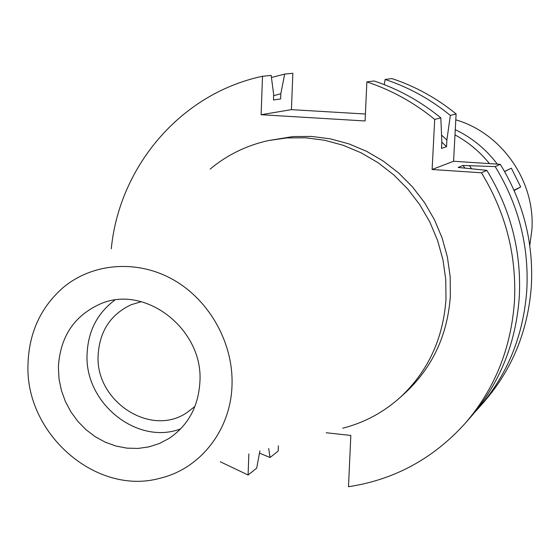 <?xml version="1.0" encoding="UTF-8"?>
<svg xmlns="http://www.w3.org/2000/svg" width="560" height="560" viewBox="0 0 560 560"><rect width="100%" height="100%" fill="white"/><g stroke="black" fill="none" stroke-linecap="round" stroke-linejoin="round"><path stroke-width="0.84" d="M58.373 367.22L59.017 378.833L61.362 390.32L65.352 401.408L70.882 411.831L77.826 421.337L86.016 429.702L95.263 436.723L105.343 442.225L116.018 446.068L127.029 448.154L138.11 448.427L148.995 446.866L159.411 443.499L169.099 438.396C188.195 425.411 198.471 406.532 199.913 381.78C203.455 329.126 144.977 284.025 100.31 303.933C74.081 315.784 60.102 336.882 58.373 367.22M180.677 428.876C137.137 445.585 84.434 402.99 87.08 354.158C88.06 331.191 97.3 313.18 114.8 300.111M141.337 301.672L131.313 304.668C110.621 314.363 99.554 331.226 98.119 355.264C95.27 401.1 150.318 437.416 186.648 412.818L194.936 406.441M489.461 163.611C479.815 151.69 468.321 142.121 454.986 134.911M465.017 423.521L470.547 417.228C499.674 383.537 515.921 343.462 519.281 297.01C521.598 251.853 510.783 209.636 486.836 170.366L481.439 172.788C505.778 212.702 516.775 255.598 514.444 301.476C511.042 348.663 494.571 389.34 465.017 423.521C433.174 458.696 394.338 479.766 348.502 486.717L350.826 435.435L326.172 432.754M500.29 164.318L495.215 166.6C518.56 204.869 529.095 246.029 526.806 290.073C523.502 335.384 507.619 374.5 479.15 407.428L484.365 401.492C512.428 369.026 528.094 330.491 531.363 285.873C533.631 242.501 523.271 201.985 500.29 164.318L453.579 161.259L456.106 113.953C436.625 98.07 415.219 86.275 391.874 78.575L385.14 79.471C408.828 87.304 430.563 99.288 450.345 115.423L456.106 113.953M365.407 114.016L291.431 109.648L292.845 73.283L284.669 74.088L280.826 93.744L280.63 98.952L273.483 99.981L273.679 94.703L271.173 75.418L262.507 76.272C180.628 93.59 119.28 166.565 111.279 248.787M278.383 445.837L278.18 451.059L270.06 457.52L259.483 453.11M495.215 166.6L462.973 165.466L458.136 167.426L486.836 170.366M481.439 172.788L432.117 169.491L434.7 119.413C414.106 102.585 391.496 90.083 366.863 81.914L374.017 80.962C398.279 88.998 420.546 101.297 440.825 117.852L434.7 119.413M453.579 161.259L432.117 169.491M479.15 407.428L474.789 412.223M248.857 453.922L248.094 474.999L220.241 461.762M366.863 81.914L365.092 120.967L261.114 114.716L262.507 76.272M399.784 397.782L404.628 393.421C432.299 367.843 447.552 335.356 450.373 295.967L450.149 276.451L447.384 257.012L442.127 238L434.476 219.772L424.557 202.664L412.559 186.991L398.713 173.047L383.271 161.07L366.527 151.277L348.796 143.843L330.4 138.866L311.675 136.437L292.964 136.57L268.219 140.616L286.79 137.921L305.704 137.795L324.632 140.259L343.231 145.292L361.158 152.824L378.091 162.729L393.708 174.853L407.715 188.972L419.853 204.827L429.891 222.138L437.64 240.583L442.96 259.819L445.76 279.496L445.991 299.236C443.156 339.08 427.749 371.931 399.784 397.782C383.096 412.622 364.07 422.772 342.685 428.232M464.779 167.867L462.973 165.466M469.567 165.9L471.513 168.623M268.674 448.497L270.06 457.52M259.889 450.905L256.683 468.167L248.094 474.999M271.446 77.504L284.669 74.088M291.431 109.648L261.114 114.716M384.237 84.63L385.14 79.471M441.567 135.107L446.887 139.986L446.53 146.678L441.476 148.379L441.833 141.603L440.825 117.852M446.887 139.986L450.345 115.423M446.53 146.678L441.805 142.114M273.637 95.669L280.826 93.744M210.119 169.106C227.052 154.959 246.421 145.467 268.219 140.616M28 364.091C29.001 332.864 40.642 307.419 62.93 287.763C92.421 262.899 137.067 259.231 173.32 279.762C209.559 300.265 233.492 343.175 232.015 385.077C230.909 429.891 200.396 468.643 160.342 478.163C96.327 496.293 24.829 433.678 28 364.091M455.266 129.675C471.975 137.655 485.989 149.135 497.308 164.122M529.781 245.476L531.867 229.985C535.542 181.615 501.921 133.105 455.791 119.84M514.171 190.575L520.688 186.956L514.024 190.239M504.609 171.563L511.371 168.196L504.553 171.458M511.371 168.196L520.688 186.956"/></g></svg>

